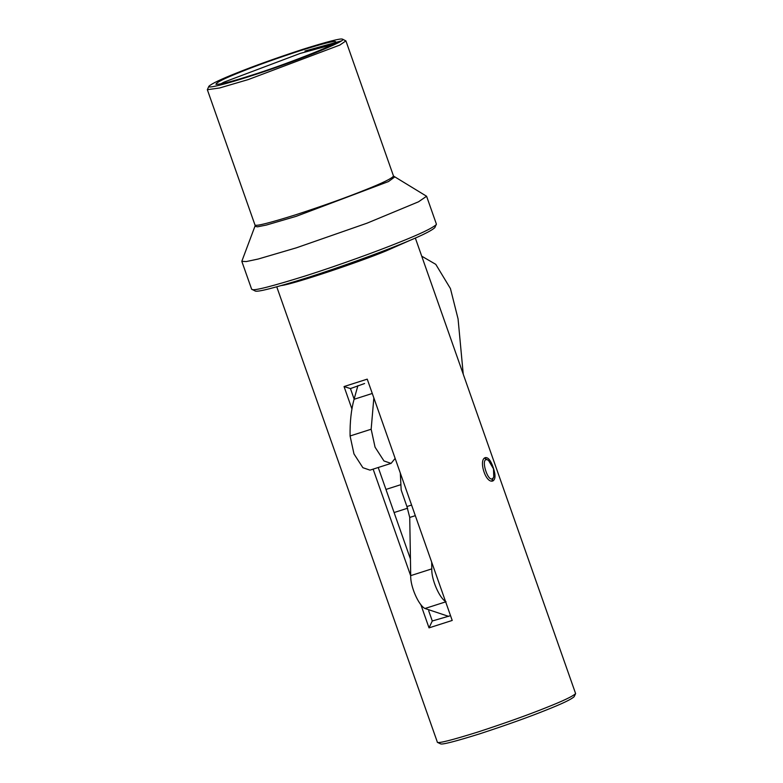 <?xml version="1.0" encoding="UTF-8"?>
<svg xmlns="http://www.w3.org/2000/svg" width="783" height="783" viewBox="0 0 783 783"><rect width="100%" height="100%" fill="white"/><g stroke="black" fill="none" stroke-linecap="round" stroke-linejoin="round"><path stroke-width="1.17" d="M276.761 286.852L437.433 742.362C439.038 743.38 452.564 739.915 478.022 731.978C505.681 722.924 528.662 714.703 546.965 707.313C563.251 700.863 572.804 696.293 575.622 693.611L415.342 238.042M420.804 604.515L429.025 627.868L452.212 620.449L367.237 379.138L344.05 386.557L351.929 408.941M410.713 575.867L373.129 469.134M493.084 467.148C495.678 474.567 495.639 479.147 492.967 480.899C485.607 484.011 478.11 459.181 485.509 457.585C488.24 457.36 490.765 460.541 493.084 467.148M437.305 742.313L440.545 743.85C442.092 744.829 455.168 741.481 479.783 733.808C506.523 725.048 528.731 717.101 546.426 709.966C562.165 703.731 571.404 699.307 574.125 696.713L575.622 693.611M394.417 177.183L388.485 181.558L296.18 216.333L266.249 225.083L257.47 226.825L254.935 226.297L241.81 261.316L251.627 289.172L255.189 291.002C257.274 292.323 274.872 287.821 307.964 277.495C340.321 267.169 377.396 253.584 397.588 245.431C418.758 237.043 431.179 231.102 434.849 227.618L436.395 224.104L426.588 196.249L393.516 176.067L345.91 40.892L339.861 45.052L248.27 79.563L219.573 87.99L207.338 89.693L208.875 86.287C211.596 83.693 220.835 79.269 236.574 73.034C254.269 65.899 276.477 57.952 303.217 49.192C327.832 41.519 340.908 38.171 342.455 39.15L342.582 39.199C345.088 39.835 335.672 44.514 314.335 53.224C290.18 62.65 268.207 70.499 248.407 76.783C228.499 83.233 207.055 88.968 208.875 86.287M251.911 289.456L252.087 289.514C254.221 290.875 272.259 286.255 306.202 275.665C339.391 265.075 377.416 251.147 398.126 242.779C419.845 234.176 432.578 228.088 436.346 224.506M241.81 261.316L246.234 261.571L258.136 259.046L296.395 247.81L367.09 223.155L418.514 201.799L426.588 196.249M304.978 51.022L341.457 40.882M342.582 39.199L345.91 40.892M251.245 75.354C232.297 81.461 220.542 84.456 215.961 84.319C216.118 82.567 224.339 78.457 240.635 71.997C256.491 65.596 276.409 58.471 300.388 50.621C322.449 43.74 334.175 40.736 335.564 41.616L335.829 42.106C339.587 43.466 280.794 66.349 251.245 75.354M220.63 83.967L223.928 82.156L300.251 53.401L331.963 44.758M450.528 615.663L432.285 620.988L428.702 610.818M410.429 558.935L378.228 467.5M354.131 399.085L350.441 388.583L364.575 383.523M350.441 388.583L344.05 386.557M429.025 627.868L432.285 620.988M463.223 374.01L458.065 318.887L450.44 288.584L435.788 264.36L421.724 256.178M357.89 385.667L354.073 399.291C351.195 409.685 349.864 421.91 350.079 435.974L353.975 453.925L362.881 467.705L369.997 470.133L391.079 463.389L395.151 458.407M373.843 397.891L371.162 429.231L375.057 447.181L383.964 460.962L391.079 463.389M400.309 473.049L401.17 489.972L406.925 506.552L409.734 517.446L410.713 575.632C410.175 586.115 418.533 605.357 424.973 608.489L448.669 616.387M431.678 562.125L431.785 568.889C431.257 579.361 439.606 598.613 446.056 601.745L424.973 608.489M493.76 476.857C488.915 487.623 478.589 454.189 488.504 460.414L493.496 468.821L493.76 476.857L491.822 480.987M484.54 458.182L488.504 460.414M281.469 285.541C293.811 284.072 360.542 261.6 386.225 250.854L410.86 239.98M254.935 226.297L255.287 225.132C256.893 226.15 270.419 222.685 295.876 214.738C323.536 205.684 346.517 197.463 364.819 190.073C382.339 183.134 391.901 178.465 393.516 176.067M354.073 399.291L372.277 393.467M350.079 435.974L371.162 429.231M406.925 506.552L411.584 505.064M409.734 517.446L415.313 515.664M410.713 575.632L431.785 568.889M254.935 224.868L207.338 89.693M394.094 512.542L407.679 508.196M385.96 489.434L400.299 484.843"/></g></svg>
